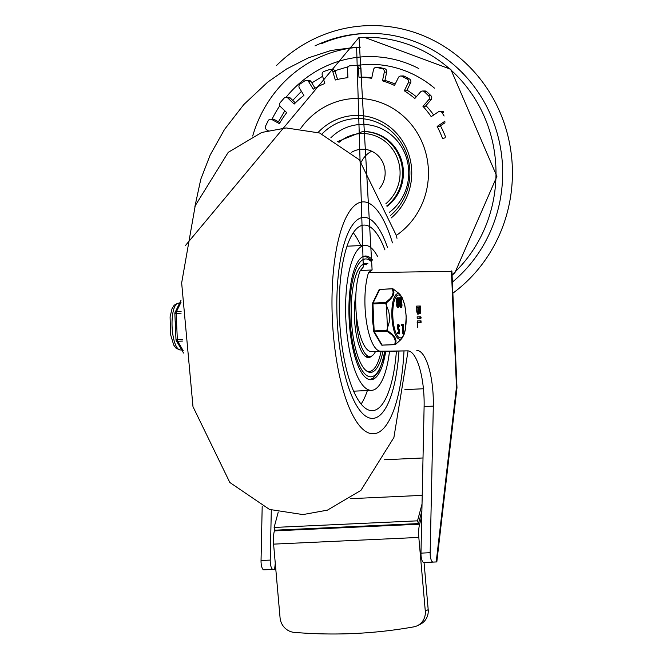 <?xml version="1.0" encoding="UTF-8"?>
<svg xmlns="http://www.w3.org/2000/svg" width="667" height="667" viewBox="0 0 667 667"><rect width="100%" height="100%" fill="white"/><g stroke="black" fill="none" stroke-linecap="round" stroke-linejoin="round"><path stroke-width="1" d="M337.127 318.501A100.617 31.082 87.4 0 0 372.853 418.384A100.617 31.082 87.4 0 0 398.966 351.059A100.617 31.082 -92.6 0 1 372.853 418.384A100.617 31.082 -92.6 0 1 372.603 418.392A100.617 31.082 -92.6 0 1 337.143 318.901A100.617 31.082 -92.6 0 1 363.582 217.359A100.617 31.082 87.4 0 0 337.127 318.501M387.527 247.59A100.617 31.082 87.4 0 0 363.582 217.359A100.617 31.082 -92.6 0 1 387.527 247.59M353.235 232.741A92.88 28.689 -92.6 0 1 360.705 245.581M367.392 390.545A92.88 28.689 -92.6 0 1 361.139 404.019M396.415 351.109A92.88 28.689 -92.6 0 1 372.494 410.655A92.88 28.689 -92.6 0 1 372.269 410.655A92.88 28.689 -92.6 0 1 339.536 318.826A92.88 28.689 -92.6 0 1 363.94 225.087A92.88 28.689 -92.6 0 1 384.942 249.933M389.528 351.251A72.561 22.42 -92.6 0 1 371.561 390.353A72.561 22.42 -92.6 0 1 371.377 390.362A72.561 22.42 -92.6 0 1 345.814 318.618A72.561 22.42 -92.6 0 1 364.874 245.381A72.561 22.42 -92.6 0 1 377.497 256.303M385.718 351.326A61.923 19.126 -92.6 0 1 371.069 379.723A61.923 19.126 -92.6 0 1 370.919 379.731A61.923 19.126 -92.6 0 1 349.099 318.509A61.923 19.126 -92.6 0 1 365.366 256.02A61.923 19.126 -92.6 0 1 372.678 260.13M382.925 351.384A54.569 16.858 -92.6 0 1 370.727 372.378A54.569 16.858 -92.6 0 1 351.359 318.217A54.569 16.858 -92.6 0 1 365.699 263.365A54.569 16.858 -92.6 0 1 367.901 263.723M356.145 312.373A38.703 11.956 87.4 0 0 356.261 318.117A38.703 11.956 87.4 0 0 370.002 356.528A38.703 11.956 87.4 0 0 375.504 351.534M355.87 294.556A39.67 12.256 87.4 0 0 356.578 335.993A39.67 12.256 87.4 0 0 368.476 357.57A39.67 12.256 87.4 0 0 368.576 357.562A39.67 12.256 87.4 0 0 371.702 356.045M367.742 357.512A39.67 12.256 87.4 0 0 369.56 356.553M366.533 370.91A53.602 16.558 87.4 0 0 369.084 371.486A53.602 16.558 87.4 0 0 369.218 371.477A53.602 16.558 87.4 0 0 381.074 351.417M364.149 263.665A54.569 16.858 87.4 0 1 366.475 264.757A53.602 16.558 87.4 0 0 364.274 264.399A53.602 16.558 87.4 0 0 361.656 265.208M367.525 371.561A53.602 16.558 87.4 0 0 367.559 371.561L369.218 371.477M364.274 264.399L362.623 264.474A53.602 16.558 87.4 0 0 362.59 264.474M369.159 372.219A54.569 16.858 87.4 0 0 371.377 370.91M365.508 356.486A38.703 11.956 87.4 0 0 366.775 356.678A38.703 11.956 87.4 0 0 366.875 356.67L370.002 356.528M452.86 293.205A147.057 139.862 -91.2 0 0 480.949 79.915A147.057 139.862 -91.2 0 0 276.522 65.508M452.376 282.116A139.32 132.5 -91.2 0 0 494.847 125.78A139.32 132.5 -91.2 0 0 367.325 33.383A139.32 132.5 -91.2 0 0 314.974 45.906M379.173 188.903A23.603 22.453 -91.2 0 0 383.175 163.19A23.603 22.453 -91.2 0 0 362.214 149.225A23.603 22.453 -91.2 0 0 351.692 152.226M371.677 151.209A23.603 22.453 -91.2 0 0 361.339 162.073M368.176 33.367A139.32 132.5 -91.2 0 0 321.085 43.847M300.625 128.531A74.496 70.852 88.8 0 1 354.352 98.508A74.496 70.852 88.8 0 1 425.046 150.242A74.496 70.852 88.8 0 1 396.273 235.443M386.802 205.878A41.237 39.22 -91.2 0 0 400.375 159.455A41.237 39.22 -91.2 0 0 362.448 131.582L363.348 131.566A41.237 39.22 88.8 0 1 401.409 159.863A41.237 39.22 88.8 0 1 387.002 206.395M268.134 130.574L266.817 129.848A2.901 2.76 88.8 0 1 265.633 125.938L268.167 120.785A2.901 2.76 88.8 0 1 271.886 119.551L279.39 123.653A95.781 91.096 -91.2 0 1 286.702 112.64L280.465 106.637A2.901 2.76 88.8 0 1 280.282 102.535L284.009 98.257A2.901 2.76 88.8 0 1 287.902 98.074L294.147 104.077A95.781 91.096 -91.2 0 1 303.927 95.431L299.366 87.936A2.901 2.76 88.8 0 1 300.208 83.934L304.852 80.807A2.901 2.76 88.8 0 1 308.671 81.699L313.223 89.186A95.781 91.096 -91.2 0 1 324.804 83.508L322.244 75.029A2.901 2.76 88.8 0 1 324.037 71.394L329.306 69.643A2.901 2.76 88.8 0 1 332.766 71.536L335.326 80.015A95.781 91.096 -91.2 0 1 347.916 77.672L347.532 68.801A2.901 2.76 88.8 0 1 350.158 65.775L355.678 65.516A2.901 2.76 88.8 0 1 358.563 68.292L360.955 68.242L361.339 77.114L358.946 77.164A95.781 91.096 -91.2 0 1 371.694 78.331L373.503 69.66A2.901 2.76 88.8 0 1 376.788 67.459L382.183 68.709A2.901 2.76 88.8 0 1 384.292 72.169L386.677 72.119L384.867 80.799L382.474 80.849A95.781 91.096 -91.2 0 1 394.505 85.443L398.391 77.564A2.901 2.76 88.8 0 1 402.109 76.33L407.012 79.006A2.901 2.76 88.8 0 1 408.196 82.916L410.589 82.875L406.703 90.754L404.31 90.804A95.781 91.096 -91.2 0 1 414.807 98.508L420.502 91.963A2.901 2.76 88.8 0 1 424.395 91.779L428.481 95.698A2.901 2.76 88.8 0 1 428.656 99.8L431.049 99.75L425.354 106.303L422.961 106.353A95.781 91.096 -91.2 0 1 431.207 116.65L438.319 111.881A2.901 2.76 88.8 0 1 442.138 112.765L444.114 116.025M443.272 111.606A2.901 2.76 -91.2 0 0 442.146 111.372L439.753 111.422M444.831 121.177A2.901 2.76 88.8 0 1 444.272 121.669L437.16 126.447L439.553 126.396L444.989 122.745M431.049 99.75A2.901 2.76 -91.2 0 0 430.865 95.656L426.788 91.729A2.901 2.76 -91.2 0 0 424.871 90.97L422.478 91.02M410.589 82.875A2.901 2.76 -91.2 0 0 409.405 78.956L404.502 76.28A2.901 2.76 -91.2 0 0 403.176 75.946L400.784 75.996M386.677 72.119A2.901 2.76 -91.2 0 0 384.576 68.659L379.181 67.409A2.901 2.76 -91.2 0 0 378.531 67.342L376.138 67.384M360.955 68.242A2.901 2.76 -91.2 0 0 358.071 65.466L355.811 65.516M337.569 79.456L335.159 71.494A2.901 2.76 -91.2 0 0 332.474 69.46L330.082 69.51M315.024 88.169L311.064 81.649A2.901 2.76 -91.2 0 0 308.679 80.307L306.286 80.357M295.348 102.876L290.295 98.024A2.901 2.76 -91.2 0 0 288.377 97.265L285.985 97.315M279.99 122.62L274.279 119.501A2.901 2.76 -91.2 0 0 272.953 119.176L270.56 119.226M445.356 136.393A95.781 91.096 -91.2 0 0 440.437 125.796M433.675 114.999A95.781 91.096 -91.2 0 0 425.946 105.628M416.341 96.74A95.781 91.096 -91.2 0 0 406.995 90.162M395.181 84.067A95.781 91.096 -91.2 0 0 384.942 80.44M371.811 77.756A95.781 91.096 -91.2 0 0 361.339 77.08M445.298 137.727L442.588 138.628A95.781 91.096 -91.2 0 0 437.16 126.447M358.563 68.292L358.946 77.164M384.292 72.169L382.474 80.849M408.196 82.916L404.31 90.804M428.656 99.8L422.961 106.353M275.279 563.407L274.596 569.335L272.97 569.368A7.737 2.393 -92.6 0 1 270.227 560.088L271.302 510.055M424.045 562.481L436.818 561.922L424.054 562.573M185.593 245.348L359.021 37.427L372.111 269.977L368.534 272.62A44.506 13.749 87.4 0 0 366.5 322.036A44.506 13.749 87.4 0 0 380.724 351.192L371.536 351.617A44.506 13.749 87.4 0 1 357.053 320.719A44.506 13.749 87.4 0 1 360.147 270.802L363.29 267L356.62 47.149L331.065 50.459L308.187 57.937L286.652 68.943L267.725 82.108L243.797 104.561L224.504 129.465L210.205 154.944L200.8 179.206L194.872 206.728M371.536 351.617L407.629 350.875A46.44 14.349 87.4 0 1 424.112 406.545L420.977 553.135A7.737 2.393 87.4 0 0 423.72 562.414M274.596 569.335L275.805 569.293M275.813 569.401L263.782 569.793A7.737 2.393 -92.6 0 1 261.039 560.513L262.189 506.47M368.534 272.62L451.909 271.344L456.987 387.769L436.818 561.922M451.417 270.935L456.478 386.96L456.987 387.685M380.724 351.192L407.629 350.875M424.112 406.545L433.308 406.12A46.44 14.349 87.4 0 0 416.825 350.458M433.308 406.12L430.165 552.71A7.737 2.393 87.4 0 0 432.916 561.989M421.002 320.835L421.077 322.511L417.667 322.586L417.867 327.197L417.342 327.022L417.334 320.91L421.002 320.835L420.085 320.877L420.16 322.553M417.35 327.13L417.834 327.105L417.342 327.022M420.827 316.783L420.902 318.467L417.234 318.543L417.158 316.858L420.827 316.783L419.91 316.825L419.985 318.509M420.794 310.147L420.277 313.365L419.385 313.307L419.034 312.439L418.067 314.34L416.783 311.839L416.692 306.095L420.36 306.02L420.652 306.853L420.794 310.147L420.285 310.172L420.177 307.704L416.508 307.787M354.127 65.591L367.959 64.34A108.362 103.06 88.8 0 1 434.434 88.102M417.667 322.586L417.15 322.603M417.275 320.935L420.085 320.877M417.092 316.883L419.91 316.825M417.017 307.77L417.225 311.172L418.001 312.665L418.634 311.139L418.543 307.737M416.967 312.681L418.001 312.665M419.059 307.729L419.576 311.822L420.277 310.155M418.551 311.697L419.81 311.964L419.41 313.332M419.034 312.439L418.276 312.473M418.092 312.64L417.609 314.09M416.625 306.12L419.435 306.061L419.768 307.712M417.425 625.663L420.327 624.237A15.483 14.591 -116.2 0 0 428.197 609.671L425.296 611.097A15.483 14.591 63.8 0 1 417.425 625.663A15.483 14.591 63.8 0 1 413.757 626.872A506.086 477.013 63.8 0 1 357.921 633.325L350.792 633.65A506.086 477.013 63.8 0 1 294.28 632.383A15.483 14.591 63.8 0 1 280.065 617.8L273.587 544.13L418.818 537.427A15.483 4.786 -92.6 0 1 419.626 524.195L421.769 516.225M274.796 529.381L274.387 530.89A15.483 4.786 87.4 0 0 273.587 544.13M424.045 562.406L428.197 609.671M425.296 611.097L418.818 537.427M357.921 633.325L350.792 633.65M384.284 459.755L423.011 457.971M404.894 389.611L423.42 388.761M350.467 498.674L422.211 495.364M278.256 512.064L274.12 527.447L417.517 520.835L422.028 504.052M274.12 527.447L275.079 530.19L418.476 523.57L417.517 520.835M421.877 510.905L418.476 523.57M375.188 297.749A22.253 6.878 87.4 0 0 374.754 298.641M372.519 309.054A22.253 6.878 87.4 0 0 373.253 325.93M376.163 335.784A22.253 6.878 87.4 0 0 377.147 337.469M395.131 344.547A0.967 0.584 -126.4 0 0 395.573 344.355L396.056 340.854L394.947 337.444L392.238 334.2L387.552 330.657A0.967 0.584 -58 0 1 386.952 331.191L391.946 334.909L394.272 337.744L395.306 341.07L394.772 344.547L382.149 345.122L374.329 331.766L386.952 331.191L386.768 330.357L374.145 330.932L372.961 303.927L385.584 303.343L385.701 302.501L373.078 303.085L379.723 289.436L392.621 288.811M401.317 307.37A2.485 0.767 -92.6 0 1 400.534 305.861A2.485 0.767 -92.6 0 1 400.575 303.151L400.617 303.01A18.743 5.795 87.4 0 0 400.567 302.876A2.46 0.759 -92.6 0 1 400.267 301.134L400.225 300.192A2.485 0.767 -92.6 0 1 400.875 297.699A2.485 0.767 -92.6 0 1 401.759 300.167L401.801 301.1A2.451 0.759 -92.6 0 1 401.659 302.86L401.617 302.993A20.644 6.378 87.4 0 0 401.667 303.126A2.485 0.767 -92.6 0 1 401.951 305.82A2.485 0.767 -92.6 0 1 401.317 307.37L400.575 307.404A2.485 0.767 -92.6 0 1 399.8 305.903A2.485 0.767 -92.6 0 1 399.841 303.185L399.883 303.043A18.743 5.795 87.4 0 0 399.833 302.91A2.46 0.759 -92.6 0 1 399.533 301.167L399.491 300.225A2.485 0.767 -92.6 0 1 399.5 299.375M399.608 298.591A2.485 0.767 -92.6 0 1 400.142 297.732L400.875 297.699M398.341 307.429L397.607 307.462A2.485 0.767 -92.6 0 1 396.823 305.961A2.485 0.767 -92.6 0 1 396.865 303.243L396.907 303.11A18.743 5.795 87.4 0 0 396.857 302.976A2.46 0.759 -92.6 0 1 396.557 301.234L396.515 300.292A2.485 0.767 -92.6 0 1 397.165 297.79L397.907 297.757A2.485 0.767 -92.6 0 1 398.783 300.225L398.824 301.167A2.451 0.759 -92.6 0 1 398.683 302.918L398.641 303.051A20.644 6.378 87.4 0 0 398.691 303.185A2.485 0.767 -92.6 0 1 398.974 305.878A2.485 0.767 -92.6 0 1 398.341 307.429A2.485 0.767 -92.6 0 1 397.557 305.928A2.485 0.767 -92.6 0 1 397.599 303.21L397.64 303.076A18.743 5.795 87.4 0 0 397.59 302.935A2.46 0.759 -92.6 0 1 397.29 301.201L397.249 300.258A2.485 0.767 -92.6 0 1 397.907 297.757M399.2 333.992L398.241 332.783L399.149 332.8L399.216 330.357L398.049 328.206L397.966 325.071L398.474 324.337L399.508 325.363L399.341 326.346L398.532 325.529L398.449 327.956L399.658 330.123L399.2 333.992L397.657 333.533L397.674 332.416L398.332 332.391M398.407 332.383L397.674 332.416M398.624 332.591L398.474 330.39L397.315 328.239L397.232 325.104L398.474 324.337M399.591 326.188L398.599 326.38L398.291 325.846M403.802 333.3L402.693 333.342L402.351 325.471L401.334 325.488L401.326 324.295L403.218 324.237L403.435 324.829L403.802 333.3L403.085 325.429L401.326 325.446M395.064 344.556L394.772 344.547A0.967 0.842 -161 0 0 395.573 344.355L400.65 339.845L395.464 344.48A0.967 0.967 0 0 1 394.931 344.672L382.149 345.122A0.967 0.792 -30.4 0 1 381.432 344.772A0.967 0.967 0 0 0 382.308 345.256L382.449 345.122M380.015 289.42L379.865 289.303A0.967 0.967 0 0 0 379.039 289.845A0.967 0.8 -154 0 1 379.723 289.436L392.488 288.719A0.967 0.967 0 0 1 393.038 288.861L398.758 293.272L393.155 288.978L393.939 292.321L393.222 295.514L390.42 299.425L386.343 302.968L387.552 330.657L386.768 330.357L389.195 322.303L389.561 316.692L388.703 311.139L385.584 303.343L386.343 302.968A0.967 0.584 -126.4 0 0 385.701 302.501L390.353 298.449L392.421 295.481L393.171 292.171L392.346 288.853A0.967 0.85 -24.6 0 1 393.155 288.978A0.967 0.584 -58 0 0 393.038 288.861L393.038 288.861A0.967 0.584 -58 0 0 392.73 288.819M402.084 325.388L402.059 324.262M401.351 325.421L402.026 325.396M401.334 325.488L402.068 325.454M402.351 325.471L403.085 325.429M397.315 328.239L398.049 328.206M397.632 329.081L398.366 329.048M397.657 333.533L398.391 333.5M399.6 298.324L399.616 298.791L399.6 298.324L398.491 298.366M399.616 298.791L398.591 298.833M397.882 305.444L397.832 304.494M397.715 301.684L397.632 299.775M397.824 304.961L398.166 303.668L398.282 306.236L397.824 304.961M397.665 301.192L397.957 298.949L398.457 301.176L398.116 302.468L397.665 301.192M397.599 303.21L396.865 303.243M397.64 303.076L396.907 303.11M397.59 302.935L396.857 302.976M400.85 305.386L400.809 304.427M400.692 301.617L400.6 299.708M400.8 304.902L401.142 303.61L401.259 306.178L400.8 304.902M401.392 300.167L401.092 302.409L400.6 300.183L400.934 298.891L401.392 300.167L400.659 300.208M400.575 303.151L399.841 303.185M400.617 303.01L399.883 303.043M400.567 302.876L399.833 302.91M175.755 332.158L175.271 320.994M181.09 311.497L176.405 311.714A1.934 1.601 -154 0 0 174.937 313.457L181.116 313.165M182.316 339.386L176.088 339.686A1.934 1.584 -30.4 0 0 177.697 341.287L182.441 341.07M404.002 350.95A116.1 35.868 -92.6 0 1 355.861 420.644A116.1 35.868 -92.6 0 1 337.16 245.398A116.1 35.868 -92.6 0 1 392.479 242.88M384.634 351.351A59.021 18.234 -92.6 0 1 365.199 374.22A59.021 18.234 -92.6 0 1 349.983 318.242A59.021 18.234 -92.6 0 1 371.069 261.364M391.162 217.984A57.529 54.711 -91.2 0 0 408.254 152.801A57.529 54.711 -91.2 0 0 354.527 115.474A57.529 54.711 -91.2 0 0 318.076 132.475M389.253 212.423A48.408 46.04 -91.2 0 0 406.253 157.22A48.408 46.04 -91.2 0 0 360.589 124.471A48.408 46.04 -91.2 0 0 330.832 137.827M322.061 133.909A54.386 51.726 88.8 0 1 355.803 118.584A54.386 51.726 88.8 0 1 406.612 153.935A54.386 51.726 88.8 0 1 390.353 215.574M338.903 142.463A39.303 37.385 88.8 0 1 391.762 148.174A39.303 37.385 88.8 0 1 385.918 203.677M442.138 112.765L443.505 112.74M444.272 121.669L444.881 121.652M424.395 91.779L426.788 91.729M430.865 95.656L428.481 95.698M402.109 76.33L404.502 76.28M409.405 78.956L407.012 79.006M376.788 67.459L379.181 67.409M384.576 68.659L382.183 68.709M332.766 71.536L335.159 71.494M308.671 81.699L311.064 81.649M287.902 98.074L290.295 98.024M271.886 119.551L274.279 119.501M360.572 47.14A125.771 119.618 -91.2 0 0 252.701 136.018M360.272 270.519L372.111 269.977M263.782 569.793L272.97 569.368M456.478 386.96L436.218 561.922M359.021 37.427L364.415 37.319A135.451 128.823 88.8 0 1 487.269 123.962A135.451 128.823 88.8 0 1 452.059 274.804M286.026 97.315A116.1 110.414 88.8 0 1 365.107 56.687A116.1 110.414 88.8 0 1 418.768 68.534M267.083 130.849A116.1 110.414 88.8 0 1 267.342 130.14M272.053 119.193A116.1 110.414 88.8 0 1 279.823 105.728M430.165 552.71L420.977 553.135M270.227 560.088L261.039 560.513M421.119 317.617L420.202 317.667M417.125 310.222L416.608 310.247M419.168 310.18L418.651 310.205M420.36 306.02L419.435 306.061M420.652 306.853L419.735 306.895M419.626 524.195L274.387 530.89M372.344 303.96A0.967 0.8 26 0 1 373.078 303.085L372.961 303.927L372.294 303.96L373.478 330.974L374.145 330.932L374.329 331.766A0.967 0.792 149.6 0 1 373.52 330.974M400.408 337.869A21.461 6.628 -92.6 0 1 393.255 305.828A21.461 6.628 -92.6 0 1 404.744 305.594A21.461 6.628 -92.6 0 1 400.408 337.869M397.232 325.104L397.966 325.071M398.474 330.39L399.216 330.357M398.457 301.176L397.724 301.209M398.416 300.233L397.682 300.267M397.29 301.201L396.557 301.234M397.249 300.258L396.515 300.292M401.434 301.109L400.7 301.142M400.267 301.134L399.533 301.167M400.225 300.192L399.491 300.225M402.259 337.861L404.019 334.651L405.361 329.832L406.203 316.441L404.877 305.661L402.309 297.832L400.275 294.831A22.82 7.045 87.4 0 0 391.821 312.865A22.82 7.045 87.4 0 0 399.933 339.245A22.82 7.045 87.4 0 0 402.259 337.861L400.95 339.486M181.716 349.908L180.398 349.967A23.412 7.237 -92.6 0 1 172.094 326.913A23.412 7.237 -92.6 0 1 178.239 303.193A23.412 7.237 -92.6 0 1 178.297 303.193M183.325 350.892L177.697 341.287A1.934 0.6 87.4 0 1 177.33 339.62L176.18 313.39A1.934 0.6 87.4 0 1 176.405 311.714L181.074 302.134M408.071 350.892L393.897 437.527L360.897 490.403L327.414 510.147L302.91 514.582L269.51 509.438L229.823 482.483L192.988 406.687L181.657 282.95L195.223 205.694L228.231 152.334L261.689 132.466L286.176 127.947L319.593 132.991L359.288 159.772L396.181 235.109L396.998 238.302M364.874 245.381L346.982 246.206M371.561 390.353L353.668 391.179M369.81 379.648L373.212 378.131L378.681 371.561L382.916 360.397L384.842 351.342M371.727 260.864L367.667 257.42L364.115 256.203M362.448 131.582L337.535 141.604M355.744 65.516L358.137 65.466M364.415 37.319L450.8 69.301L496.907 176.388L454.936 272.678L452.084 275.329M278.431 121.769L284.817 110.822M292.73 100.358L301.434 91.337M311.839 82.925L322.62 76.263M334.809 70.727L348.241 66.725M403.643 333.9L402.91 333.934M402.051 324.262L401.317 324.295M399.45 326.455L398.716 326.488M398.382 332.349L397.649 332.383M399.383 297.732L398.649 297.765M399.458 299.391L398.724 299.425M400.275 294.831L398.758 293.272M379.039 289.845L372.394 303.493A0.967 0.967 0 0 0 372.294 303.96L373.478 330.974A0.967 0.967 0 0 0 373.603 331.416L381.432 344.772M179.615 303.126L178.239 303.193L174.22 305.152L172.019 308.738L170.093 316.833L170.51 334.359L173.745 345.114L176.205 348.374L180.398 349.967M181.09 300.1L175.037 312.531A1.934 1.934 0 0 0 174.846 313.465L175.338 324.671M175.504 328.481L175.988 339.686A1.934 1.934 0 0 0 176.255 340.587L183.55 353.035"/></g></svg>
